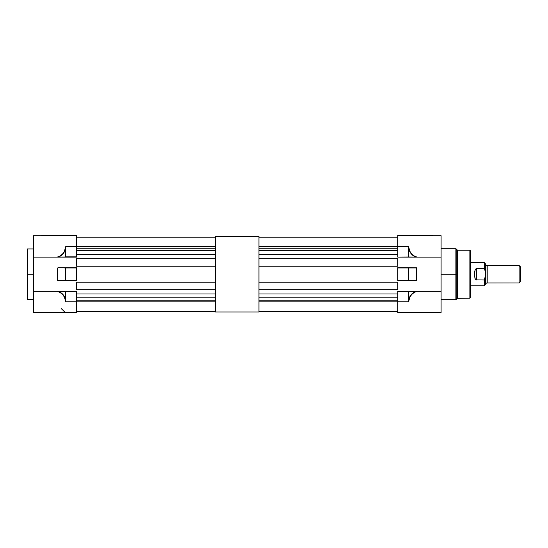 <?xml version="1.0" encoding="UTF-8"?>
<svg xmlns="http://www.w3.org/2000/svg" width="548" height="548" viewBox="0 0 548 548"><rect width="100%" height="100%" fill="white"/><g stroke="black" fill="none" stroke-linecap="round" stroke-linejoin="round"><path stroke-width="0.82" d="M258.957 312.011L258.957 236.428L258.957 312.011L215.35 312.011L215.35 236.428L258.957 236.428L215.35 236.428L215.35 312.011L258.957 312.011M76.528 258.663L76.528 266.225L215.35 266.225L76.528 266.225L76.528 258.663L215.35 258.663L76.528 258.663M76.528 282.213L76.528 289.769L215.35 289.769L76.528 289.769L76.528 282.213L215.35 282.213L76.528 282.213M215.35 237.154L76.528 237.154L215.35 237.154M76.528 254.45L215.35 254.45L76.528 254.45M215.35 248.196L76.528 248.196L215.35 248.196M76.528 246.566L215.35 246.566L76.528 246.566M215.35 293.988L76.528 293.988L215.35 293.988M215.35 301.866L76.528 301.866L215.35 301.866M76.528 300.236L215.35 300.236L76.528 300.236M76.528 311.285L215.35 311.285L76.528 311.285M76.528 297.811L215.35 297.811L76.528 297.811M76.528 250.628L215.35 250.628L76.528 250.628M33.36 274.219L27.4 274.219L27.4 299.509L27.4 274.219L33.36 274.219M58.259 291.331L76.528 291.331L76.528 301.838L65.746 301.838L64.363 297.037L62.595 294.502L60.177 292.55L57.3 291.331L33.36 291.331L33.36 235.695L76.528 235.695L76.528 246.6L76.528 235.695L33.36 235.695L33.36 257.108L57.3 257.108L60.177 255.889L62.595 253.936L64.363 251.402L65.746 246.6L76.528 246.6L76.528 257.108L57.3 257.108C61.664 255.731 64.342 252.854 65.335 248.497L64.671 251.327L63.102 253.786L60.958 255.758L58.376 257.108L65.541 257.019L65.541 248.545C64.664 252.662 62.28 255.519 58.376 257.108L33.36 257.108L33.36 312.737L76.528 312.737L76.528 301.838L76.528 312.737L65.746 312.737L76.528 312.737M76.528 267.677L76.528 280.761L58.047 280.761L76.528 280.761L76.528 267.965L65.746 267.965L65.746 280.466L76.528 280.466L57.663 280.583L58.047 280.761L57.636 280.466L57.636 267.965L57.636 280.466L65.746 280.761L65.746 267.965L76.528 267.965L65.746 267.677L76.528 267.677M59.684 291.906L58.376 291.331C62.28 292.92 64.664 295.776 65.541 299.893L65.746 291.618L76.528 291.331L65.335 291.331L65.746 291.618L65.746 301.838L76.528 301.838L76.528 291.618L65.541 291.413L65.541 299.893L64.671 297.112L63.102 294.653L60.958 292.68L58.376 291.331L65.541 291.413L65.335 299.941C64.342 295.578 61.664 292.707 57.3 291.331L33.36 291.331L33.36 312.737M58.047 267.677L65.541 267.965L65.541 280.466L65.746 267.677L58.047 267.677M27.4 248.929L27.4 274.219L27.4 248.929L33.36 248.929M65.746 246.6L65.746 256.813L76.528 256.813L76.528 246.6L65.746 246.6L65.335 248.497L65.746 246.6L65.541 257.019L65.746 246.6M63.102 294.653L60.958 292.68M63.39 295.002L59.739 291.933M65.637 256.93L76.528 257.108L65.637 256.93M65.335 299.941L65.746 301.838L65.335 299.941M61.328 308.668L65.335 312.572L61.328 308.668M76.679 235.695L76.679 235.263L41.792 235.263L76.679 235.263L76.679 235.695M441.092 299.653L455.881 299.653L455.881 274.219L456.189 299.53L456.189 274.219L457.388 274.219L457.388 250.107L469.869 250.237L457.696 250.237L457.696 298.201L469.869 298.201L457.388 298.331L457.388 274.219L456.189 274.219L456.189 299.53L457.388 298.331M455.881 248.778L456.189 274.219L456.189 248.908L456.189 274.219L441.092 274.219L455.881 274.219L455.881 248.778L441.092 248.778M409.938 297.037L408.555 301.838L397.773 301.838L397.773 312.737L441.092 312.737L441.092 291.331L417.001 291.331L414.124 292.55L411.706 294.502L409.938 297.037M408.555 267.677L397.773 267.965L416.549 267.76L408.555 267.677L416.672 267.965L416.672 280.466L408.555 280.761L408.555 267.965L408.555 280.761L416.638 280.583L408.76 280.466L408.76 267.965L416.672 267.965L416.638 280.583L397.773 280.761L408.555 280.761L397.773 280.761L408.555 280.466L408.555 267.965L397.773 267.965L397.773 280.466L397.773 267.677L408.555 267.677M415.925 291.331L408.76 291.413L408.76 299.893L410.336 295.831L412.206 293.598L414.589 291.92L417.001 291.331C412.623 292.694 409.945 295.564 408.966 299.941L408.76 291.413L408.76 299.893C409.63 295.762 412.014 292.913 415.925 291.331L416.165 291.331M415.925 257.108L408.76 257.019L408.76 248.545L409.637 251.327L411.199 253.786L413.343 255.758L415.925 257.108L397.773 257.108L408.966 257.108L397.773 257.108L408.76 257.019L408.555 246.6L408.555 256.813L408.555 246.6L408.966 248.497C409.945 252.868 412.623 255.738 417.001 257.108L415.925 257.108C412.021 255.526 409.63 252.669 408.76 248.545L408.555 246.6L397.773 246.6L397.773 256.813L397.773 235.263L432.66 235.263L397.773 235.263L397.773 246.6L408.555 246.6L409.938 251.402L411.706 253.936L414.124 255.889L417.001 257.108L415.925 257.108M411.206 294.646L411.671 294.125M412.212 293.591L412.767 293.118M413.356 292.673L413.932 292.296M417.001 291.331L441.092 291.331L441.092 312.737L408.966 312.572M408.966 299.941L408.555 301.838L408.966 299.941M408.657 312.716L397.773 312.737L397.773 291.331L408.966 291.331M411.719 294.488L414.089 292.57M414.151 292.529L415.268 291.954M415.548 291.831L416.706 291.413M416.699 291.331L416.295 291.331M397.773 291.618L397.773 301.838L408.555 301.838L408.555 291.618L397.773 291.618M441.092 291.331L441.092 257.108L417.001 257.108L441.092 257.108L441.092 235.695L397.773 235.695L441.092 235.695L441.092 291.331M412.877 293.42L414.069 292.584M455.881 274.219L455.881 248.778L455.881 274.219M457.388 274.219L457.388 298.331L457.388 274.219M457.696 250.237L457.696 298.201M469.869 274.219L469.869 250.237L469.869 298.201L469.869 274.219L470.307 274.219L470.307 297.763L470.307 274.219L469.869 274.219M469.869 250.237L470.307 250.669L470.307 297.763L469.869 298.201M487.021 265.424L487.021 283.015A1.308 1.308 0 0 0 485.713 284.323A1.308 1.308 0 0 1 487.021 283.015L519.148 282.939L487.206 282.939L487.206 265.499L519.148 265.499L520.6 266.999L520.6 281.432L519.148 282.939L520.6 281.432L520.6 266.999L519.148 265.499L519.148 282.939L519.148 265.499L487.021 265.424A1.308 1.308 0 0 1 485.713 264.115A1.308 1.308 0 0 0 487.021 265.424M485.549 272.233L485.713 264.095L484.261 262.588L484.261 268.458L485.549 272.233L484.261 268.458L484.261 262.588L470.307 262.588L484.261 262.588L485.713 264.095L485.713 284.344L485.713 274.87L484.261 279.98L476.137 279.898L484.261 279.98L484.261 285.844L470.307 285.844L484.261 285.844L484.261 279.98L485.549 276.185L485.549 272.233M475.774 279.692L474.965 278.35L474.623 275.911L474.678 271.698L475.267 269.356L476.555 268.458L484.261 268.458L476.555 268.458L476.555 279.98L476.137 279.898M474.589 274.226L474.623 275.911L474.589 274.226M475.267 279.083L474.623 275.911M474.595 273.212L475.267 269.356M476.555 268.458L476.555 279.98M397.773 258.663L397.773 266.225L258.957 266.225L397.773 266.225L397.773 258.663L258.957 258.663L397.773 258.663M397.773 282.213L397.773 289.769L397.773 282.213L258.957 282.213L397.773 282.213M397.773 237.154L258.957 237.154L397.773 237.154M258.957 254.45L397.773 254.45L258.957 254.45M397.773 248.196L258.957 248.196L397.773 248.196M258.957 246.566L397.773 246.566L258.957 246.566M397.773 293.988L258.957 293.988L397.773 293.988M258.957 289.769L397.773 289.769L258.957 289.769M397.773 301.866L258.957 301.866L397.773 301.866M258.957 300.236L397.773 300.236L258.957 300.236M258.957 311.285L397.773 311.285L258.957 311.285M258.957 297.811L397.773 297.811L258.957 297.811M258.957 250.628L397.773 250.628L258.957 250.628M33.36 299.509L27.4 299.509M456.189 248.908L457.388 250.107M484.261 285.844L485.713 284.344"/></g></svg>
